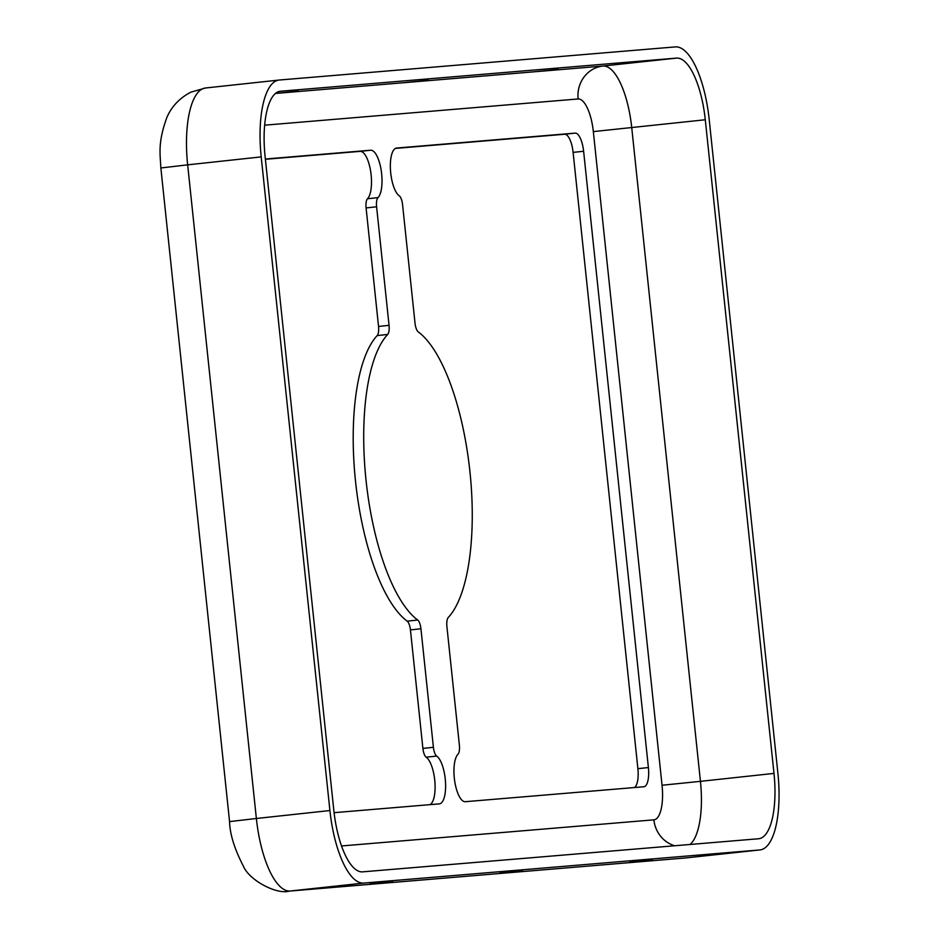 <?xml version="1.0" encoding="UTF-8"?>
<svg xmlns="http://www.w3.org/2000/svg" width="938" height="938" viewBox="0 0 938 938"><rect width="100%" height="100%" fill="white"/><g stroke="black" fill="none" stroke-linecap="round" stroke-linejoin="round"><path stroke-width="1.41" d="M499.872 873.055L522.525 870.792L499.872 873.055M370.018 883.913L392.67 881.661L370.018 883.913M629.715 862.198L652.367 859.935L629.715 862.198M759.768 849.945L363.733 883.068A75.11 26.053 -96.2 0 1 329.906 810.538L261.21 156.892A75.11 26.053 -96.2 0 1 279.114 80.047A75.11 26.053 -96.2 0 1 279.325 80.023L675.36 46.9A75.11 26.053 -96.2 0 1 709.187 119.431L777.883 773.076A75.11 26.053 -96.2 0 1 759.991 849.922A75.11 26.053 -96.2 0 1 759.768 849.945L686.217 857.895L290.182 891.018L363.733 883.068M265.102 156.576A63.854 22.149 -96.2 0 1 280.321 91.244A63.854 22.149 -96.2 0 1 280.509 91.232L676.544 58.109A63.854 22.149 -96.2 0 1 705.294 119.759L773.991 773.404A63.854 22.149 -96.2 0 1 758.772 838.724A63.854 22.149 -96.2 0 1 758.596 838.748L362.549 871.859A63.854 22.149 -96.2 0 1 333.811 810.209L265.102 156.576M465.318 801.697A24.411 8.465 -96.2 0 1 454.766 781.518A24.411 8.465 -96.2 0 1 457.967 754.293A9.392 3.26 83.8 0 0 459.374 745.124L446.91 626.596A9.392 3.26 -96.2 0 1 448.27 617.474A150.232 52.106 83.8 0 0 469.926 471.615A150.232 52.106 83.8 0 0 418.254 331.888A9.392 3.26 -96.2 0 1 415.018 323.153L402.566 204.625A9.392 3.26 83.8 0 0 399.271 195.843A24.411 8.465 -96.2 0 1 390.454 169.719A24.411 8.465 -96.2 0 1 396.551 148.063A24.411 8.465 -96.2 0 1 396.622 148.052L575.158 133.114A18.783 6.519 -96.2 0 1 583.612 151.253L648.393 767.542A18.783 6.519 -96.2 0 1 643.914 786.759A18.783 6.519 -96.2 0 1 643.855 786.759L465.318 801.697M265.384 159.284L360.145 151.358A24.411 8.465 -96.2 0 1 370.686 171.537A24.411 8.465 -96.2 0 1 367.485 198.762A9.392 3.26 83.8 0 0 366.09 207.931L378.542 326.459A9.392 3.26 -96.2 0 1 377.193 335.581A150.232 52.106 83.8 0 0 355.537 481.44A150.232 52.106 83.8 0 0 407.209 621.167A9.392 3.26 -96.2 0 1 410.434 629.902L422.897 748.43A9.392 3.26 83.8 0 0 426.18 757.201A24.411 8.465 -96.2 0 1 434.88 781.671A24.411 8.465 -96.2 0 1 430.038 804.64M265.36 159.026L370.651 150.221A24.411 8.465 -96.2 0 1 381.203 170.399A24.411 8.465 -96.2 0 1 377.991 197.625A9.392 3.26 83.8 0 0 376.595 206.794L389.047 325.322A9.392 3.26 -96.2 0 1 387.699 334.444A150.232 52.106 83.8 0 0 366.043 480.303A150.232 52.106 83.8 0 0 417.715 620.03A9.392 3.26 -96.2 0 1 420.939 628.765L433.403 747.293A9.392 3.26 83.8 0 0 436.686 756.075A24.411 8.465 -96.2 0 1 445.503 782.198A24.411 8.465 -96.2 0 1 439.418 803.854A24.411 8.465 -96.2 0 1 439.347 803.866L334.08 812.671M395.426 148.403L564.653 134.251A18.783 6.519 -96.2 0 1 573.106 152.39L637.887 768.679A18.783 6.519 -96.2 0 1 634.393 787.557M428.326 80.234L405.685 82.485L428.326 80.234M558.18 69.377L535.528 71.628L558.18 69.377M298.483 91.092L275.831 93.343L298.483 91.092M264.668 125.176L578.113 98.959A33.803 11.725 -96.2 0 1 593.332 131.601L662.04 785.247A33.803 11.725 -96.2 0 1 653.88 819.835L341.502 845.959M653.88 819.835A30.051 28.175 -94.8 0 0 674.692 845.759M160.855 167.972L187.659 164.842A75.11 26.053 -96.2 0 1 205.563 87.984L190.918 92.135C175.019 100.389 168.992 112.361 166.741 117.789C157.572 143.408 160.257 153.973 160.855 167.972L229.564 821.606C229.857 833.988 234.43 848.773 243.27 865.95C249.262 880.641 277.238 894.887 289.303 891.1A41.319 38.751 -94.8 0 0 290.182 891.018A75.11 26.053 -96.2 0 1 256.367 818.487L329.906 810.538M370.651 150.221L360.145 151.358M648.393 767.542L637.887 768.679M583.612 151.253L573.106 152.39M685.35 857.977A41.319 38.751 -94.8 0 0 686.217 857.895A75.11 26.053 -96.2 0 0 686.44 857.871L289.303 891.1M417.715 620.03L407.209 621.167M387.699 334.444L377.193 335.581M593.332 131.601L705.294 119.759M578.113 98.959A30.051 28.175 85.2 0 1 602.993 66.047A63.854 22.149 -96.2 0 1 631.743 127.697L700.44 781.342L773.991 773.404M279.114 80.047L205.563 87.984A75.11 26.053 -96.2 0 1 205.774 87.973M229.564 821.606L256.367 818.487L187.659 164.842L261.21 156.892M275.502 93.437L602.993 66.047L676.544 58.109M376.595 206.794L366.09 207.931M377.991 197.625L367.485 198.762M389.047 325.322L378.542 326.459M575.158 133.114L564.653 134.251M686.651 857.848A75.11 26.053 -96.2 0 1 686.44 857.871L759.991 849.922M436.686 756.075L426.18 757.201M433.403 747.293L422.897 748.43M420.939 628.765L410.434 629.902M662.04 785.247L700.44 781.342A63.854 22.149 -96.2 0 1 690.051 844.47"/></g></svg>
